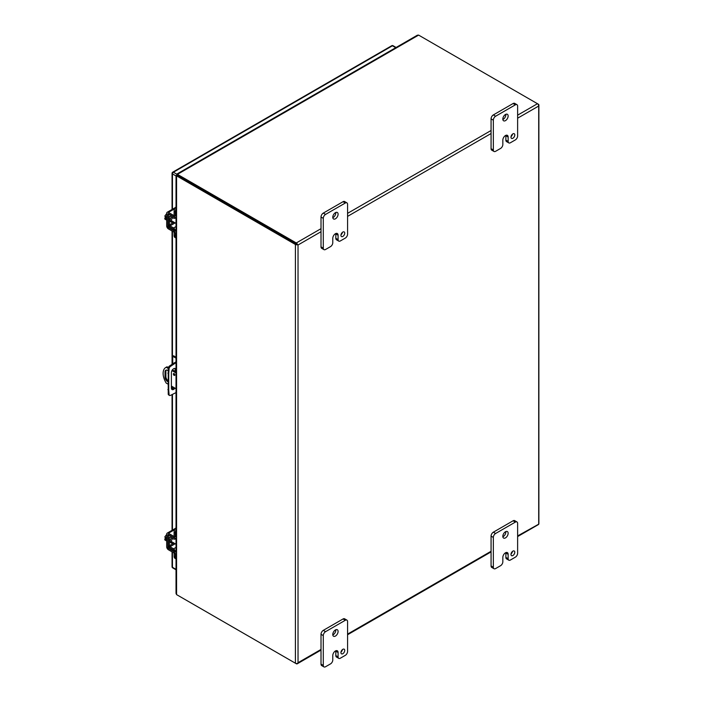 <?xml version="1.0" encoding="UTF-8"?>
<svg xmlns="http://www.w3.org/2000/svg" width="702" height="702" viewBox="0 0 702 702"><rect width="100%" height="100%" fill="white"/><g stroke="black" fill="none" stroke-linecap="round" stroke-linejoin="round"><path stroke-width="1.05" d="M175.254 553.466L175.254 557.037A4.291 2.483 120 0 0 176.026 558.924L174.991 558.336A4.291 2.483 120 0 1 174.105 556.37L174.105 553.044M176.026 551.377L175.254 551.816A2.457 1.422 -120 0 0 173.552 548.824L170.033 546.726A0.825 0.474 60 0 1 169.463 545.726L169.463 537.39A0.825 0.474 60 0 1 170.033 537.048L173.552 539.013A2.457 1.422 -120 0 0 174.745 539.11A2.457 1.422 -120 0 0 175.237 538.285M175.254 536.951L175.254 532.765A4.291 2.483 -60 0 1 176.026 529.992M176.026 527.728A4.291 2.483 120 0 0 174.105 532.098L174.105 536.53M173.877 537.723A0.825 0.474 60 0 1 173.534 537.662L170.016 535.705A2.457 1.422 -120 0 0 168.822 535.6A2.457 1.422 -120 0 0 168.313 536.723L168.313 545.059A2.457 1.422 -120 0 0 170.016 548.051L173.534 550.149A0.825 0.474 60 0 1 174.105 551.149M173.912 543.041A3.352 1.931 -60 0 1 173.657 543.208A3.352 1.931 -60 0 1 171.981 543.374L170.823 542.707A3.352 1.931 -60 0 1 171.525 537.881M171.981 543.374A3.352 1.931 -60 0 1 172.692 538.531M174.745 539.11L175.948 538.452A3.352 1.931 -60 0 1 176.009 539.408L175.123 538.899M175.254 232.616L175.254 236.188A4.291 2.483 120 0 0 176.026 238.075L174.991 237.487A4.291 2.483 120 0 1 174.105 235.521L174.105 232.186M176.026 230.519L175.254 230.967A2.457 1.422 -120 0 0 173.552 227.975L170.033 225.877A0.825 0.474 60 0 1 169.463 224.868L169.463 216.541A0.825 0.474 60 0 1 170.033 216.198L173.552 218.155A2.457 1.422 -120 0 0 174.745 218.261A2.457 1.422 -120 0 0 175.237 217.427M175.254 216.102L175.254 211.916A4.291 2.483 -60 0 1 176.026 209.143M176.026 206.879A4.291 2.483 120 0 0 174.105 211.249L174.105 215.672M173.877 216.874A0.825 0.474 60 0 1 173.534 216.813L170.016 214.856A2.457 1.422 -120 0 0 168.822 214.751A2.457 1.422 -120 0 0 168.313 215.874L168.313 224.21A2.457 1.422 -120 0 0 170.016 227.194L173.534 229.3A0.825 0.474 60 0 1 174.105 230.3M173.912 222.192A3.352 1.931 -60 0 1 173.657 222.358A3.352 1.931 -60 0 1 171.981 222.516L170.823 221.858A3.352 1.931 -60 0 1 171.525 217.023M171.981 222.516A3.352 1.931 -60 0 1 172.692 217.681M175.939 217.576A3.352 1.931 -60 0 1 176.009 218.559M166.277 370.068A3.756 2.167 -120 0 0 165.883 371.446L165.883 376.535A3.756 2.167 -120 0 0 167.875 380.651M174.245 373.692A1.071 0.623 -120 0 0 174.868 374.771M167.875 384.038L166.198 383.064A12.882 7.441 60 0 1 165.777 367.497L166.655 366.997A12.882 7.441 60 0 1 167.067 366.786L168.401 367.55M172.411 369.866L176.026 371.955M167.875 381.748A3.756 2.167 60 0 1 165.014 377.044L165.014 371.946A3.756 2.167 60 0 1 165.786 370.235A3.756 2.167 60 0 1 168.059 370.682M173.359 374.043A1.071 0.623 60 0 1 173.578 373.552A1.071 0.623 60 0 1 174.649 374.175A1.071 0.623 60 0 1 174.649 375.412A1.071 0.623 60 0 1 173.824 375.122A1.071 0.623 60 0 1 173.359 374.043M176.026 388.741L171.385 386.065M168.226 368.462L166.198 367.286L167.067 366.786M176.026 372.964L171.937 370.603M175.088 371.411L175.088 369.533A3.22 1.86 120 0 0 174.789 368.401M171.683 389.215A3.22 1.86 120 0 0 174.131 387.653M176.026 392.593L170.463 395.393A2.15 1.237 -60 0 1 169.524 395.428L168.673 394.936A2.15 1.237 -60 0 1 168.234 394.103L168.234 368.304A2.15 1.237 -60 0 1 169.612 365.917L176.026 361.802M174.982 388.145A3.22 1.86 -60 0 1 172.051 389.557A3.22 1.86 -60 0 1 171.385 388.083L171.385 372.657A3.22 1.86 -60 0 1 172.789 369.41A3.22 1.86 -60 0 1 175.272 368.55A3.22 1.86 -60 0 1 175.939 370.024L175.939 371.902M167.875 373.201L168.726 373.692L168.726 390.11L167.875 389.619M168.726 390.11L169.085 394.594L168.234 394.103M169.524 395.428A2.15 1.237 -60 0 1 169.085 394.594M173.675 363.162L174.526 363.654L176.026 362.785M176.026 357.186L173.587 355.774L172.736 356.265L176.026 358.169M174.526 363.654L170.463 366.409L169.612 365.917M168.234 368.304L169.085 368.796A2.15 1.237 -60 0 1 170.463 366.409M169.085 368.796L168.726 373.692M172.736 356.265L172.736 363.794M172.736 369.471L172.736 370.059M296.288 243.963L177.439 175.36L296.288 243.971M517.628 118.19L538.337 106.239L538.706 105.44L538.706 524.183L517.628 535.933M297.157 244.471L298.034 244.98L321.016 231.713M177.448 595.112L296.288 663.723A1.852 1.071 60 0 0 297.218 663.82A1.852 1.071 60 0 0 297.525 663.434L298.034 662.714L297.525 663.434A1.852 1.071 180 0 1 295.41 663.223L176.571 594.612L176.026 593.418L176.026 553.501M517.628 536.565L538.39 524.578A1.852 1.071 60 0 0 538.706 524.192A1.852 1.071 0 0 0 538.882 523.727L538.882 104.975A1.852 1.071 0 0 1 538.706 105.44L538.706 105.44A1.852 1.071 -120 0 0 537.469 103.712L418.62 35.1L417.321 35.223L176.895 174.035M295.41 663.223L295.41 244.471A1.852 1.071 180 0 0 297.525 244.682A1.852 1.071 -120 0 0 296.288 242.953L177.448 174.342L177.448 175.351L176.571 175.86L176.571 594.612M295.41 244.471L176.571 175.86L176.571 175.21L176.571 175.86M538.882 104.975A1.852 1.071 0 0 0 538.337 104.221L537.469 103.712L517.628 115.163M177.448 174.991L176.878 174.666L177.448 174.342L176.878 174.666L177.43 175.096M177.132 175.535L176.571 175.21L177.211 175.474M332.783 242.681A3.22 1.86 -60 0 1 330.51 246.621L325.561 249.473A3.22 1.86 -60 0 1 323.955 249.631A3.22 1.86 -60 0 1 323.289 248.157L323.289 218.357A3.22 1.86 -60 0 1 325.561 214.408L345.305 203.018A3.22 1.86 -60 0 1 346.911 202.86A3.22 1.86 -60 0 1 347.578 204.335L347.578 234.135A3.22 1.86 -60 0 1 345.305 238.083L340.365 240.935A3.22 1.86 -60 0 1 338.759 241.093A3.22 1.86 -60 0 1 338.092 239.619L338.092 235.231A3.747 2.159 120 0 0 337.311 233.52A3.747 2.159 120 0 0 335.442 233.705A3.747 2.159 120 0 0 332.783 238.294L332.783 242.681M340.935 235.337A2.685 1.553 120 0 0 341.497 236.565A2.685 1.553 120 0 0 344.173 235.021A2.685 1.553 120 0 0 344.173 231.923A2.685 1.553 120 0 0 342.111 232.643A2.685 1.553 120 0 0 340.935 235.337M332.774 217.26A3.756 2.167 120 0 0 333.555 218.98A3.756 2.167 120 0 0 337.311 216.813A3.756 2.167 120 0 0 337.311 212.469A3.756 2.167 120 0 0 334.415 213.478A3.756 2.167 120 0 0 332.774 217.26M338.092 235.231L335.819 233.924A3.747 2.159 120 0 0 335.793 233.529M335.819 233.924L335.819 238.303A3.22 1.86 120 0 0 336.486 239.777L338.759 241.093M346.911 202.86L344.638 201.544A3.22 1.86 120 0 0 343.032 201.702L345.305 203.018M325.561 214.408L323.297 213.101L343.032 201.702M323.297 213.101A3.22 1.86 120 0 0 321.016 217.041L323.289 218.357M323.289 248.157L321.016 246.85L321.016 217.041M321.016 246.85A3.22 1.86 120 0 0 321.683 248.324L323.955 249.631M340.988 234.828A2.685 1.553 120 0 0 342.418 232.353M332.801 217.664A3.756 2.167 120 0 0 335.793 212.478M502.834 144.498A3.22 1.86 -60 0 1 500.561 148.447L495.612 151.299A3.22 1.86 -60 0 1 494.006 151.456A3.22 1.86 -60 0 1 493.339 149.982L493.339 120.174A3.22 1.86 -60 0 1 495.612 116.234L515.356 104.835A3.22 1.86 -60 0 1 516.962 104.677A3.22 1.86 -60 0 1 517.628 106.151L517.628 135.96A3.22 1.86 -60 0 1 515.356 139.9L510.415 142.752A3.22 1.86 -60 0 1 508.81 142.91A3.22 1.86 -60 0 1 508.143 141.435L508.143 137.057A3.747 2.159 120 0 0 507.362 135.337A3.747 2.159 120 0 0 505.493 135.53A3.747 2.159 120 0 0 502.834 140.119L502.834 144.498M510.986 137.162A2.685 1.553 120 0 0 511.547 138.391A2.685 1.553 120 0 0 514.233 136.837A2.685 1.553 120 0 0 514.233 133.74A2.685 1.553 120 0 0 512.162 134.459A2.685 1.553 120 0 0 510.986 137.162M502.825 119.086A3.756 2.167 120 0 0 503.606 120.805A3.756 2.167 120 0 0 507.362 118.629A3.756 2.167 120 0 0 507.362 114.294A3.756 2.167 120 0 0 504.466 115.303A3.756 2.167 120 0 0 502.825 119.086M508.143 137.057L505.87 135.74A3.747 2.159 120 0 0 505.844 135.346M505.87 135.74L505.87 140.128A3.22 1.86 120 0 0 506.537 141.602L508.81 142.91M516.962 104.677L514.698 103.369A3.22 1.86 120 0 0 513.083 103.527L515.356 104.835M495.612 116.234L493.348 114.926L513.083 103.527M493.348 114.926A3.22 1.86 120 0 0 491.067 118.866L493.339 120.174M493.339 149.982L491.067 148.675L491.067 118.866M491.067 148.675A3.22 1.86 120 0 0 491.733 150.149L494.006 151.456M511.038 136.653A2.685 1.553 120 0 0 512.469 134.17M502.851 119.489A3.756 2.167 120 0 0 505.844 114.303M332.783 659.941A3.22 1.86 -60 0 1 330.51 663.89L325.561 666.742A3.22 1.86 -60 0 1 323.955 666.9A3.22 1.86 -60 0 1 323.289 665.426L323.289 635.617A3.22 1.86 -60 0 1 325.561 631.677L345.305 620.278A3.22 1.86 -60 0 1 346.911 620.12A3.22 1.86 -60 0 1 347.578 621.595L347.578 651.403A3.22 1.86 -60 0 1 345.305 655.343L340.365 658.195A3.22 1.86 -60 0 1 338.759 658.353A3.22 1.86 -60 0 1 338.092 656.879L338.092 652.5A3.747 2.159 120 0 0 337.311 650.78A3.747 2.159 120 0 0 335.442 650.965A3.747 2.159 120 0 0 332.783 655.563L332.783 659.941M340.935 652.606A2.685 1.553 120 0 0 341.497 653.834A2.685 1.553 120 0 0 344.173 652.281A2.685 1.553 120 0 0 344.173 649.183A2.685 1.553 120 0 0 342.111 649.903A2.685 1.553 120 0 0 340.935 652.606M332.774 634.529A3.756 2.167 120 0 0 333.555 636.249A3.756 2.167 120 0 0 337.311 634.073A3.756 2.167 120 0 0 337.311 629.738A3.756 2.167 120 0 0 334.415 630.747A3.756 2.167 120 0 0 332.774 634.529M338.092 652.5L335.819 651.184A3.747 2.159 120 0 0 335.793 650.789M335.819 651.184L335.819 655.571A3.22 1.86 120 0 0 336.486 657.046L338.759 658.353M346.911 620.12L344.638 618.813A3.22 1.86 120 0 0 343.032 618.971L345.305 620.278M325.561 631.677L323.297 630.361L343.032 618.971M323.297 630.361A3.22 1.86 120 0 0 321.016 634.31L323.289 635.617M323.289 665.426L321.016 664.118L321.016 634.31M321.016 664.118A3.22 1.86 120 0 0 321.683 665.593L323.955 666.9M340.988 652.097A2.685 1.553 120 0 0 342.418 649.613M332.801 634.924A3.756 2.167 120 0 0 335.793 629.747M502.834 561.767A3.22 1.86 -60 0 1 500.561 565.707L495.612 568.559A3.22 1.86 -60 0 1 494.006 568.725A3.22 1.86 -60 0 1 493.339 567.251L493.339 537.442A3.22 1.86 -60 0 1 495.612 533.494L515.356 522.104A3.22 1.86 -60 0 1 516.962 521.946A3.22 1.86 -60 0 1 517.628 523.42L517.628 553.22A3.22 1.86 -60 0 1 515.356 557.169L510.415 560.02A3.22 1.86 -60 0 1 508.81 560.178A3.22 1.86 -60 0 1 508.143 558.704L508.143 554.317A3.747 2.159 120 0 0 507.362 552.606A3.747 2.159 120 0 0 505.493 552.79A3.747 2.159 120 0 0 502.834 557.379L502.834 561.767M510.986 554.431A2.685 1.553 120 0 0 511.547 555.659A2.685 1.553 120 0 0 514.233 554.106A2.685 1.553 120 0 0 514.233 551.009A2.685 1.553 120 0 0 512.162 551.728A2.685 1.553 120 0 0 510.986 554.431M502.825 536.346A3.756 2.167 120 0 0 503.606 538.065A3.756 2.167 120 0 0 507.362 535.898A3.756 2.167 120 0 0 507.362 531.554A3.756 2.167 120 0 0 504.466 532.564A3.756 2.167 120 0 0 502.825 536.346M508.143 554.317L505.87 553.009A3.747 2.159 120 0 0 505.844 552.614M505.87 553.009L505.87 557.388A3.22 1.86 120 0 0 506.537 558.862L508.81 560.178M516.962 521.946L514.698 520.63A3.22 1.86 120 0 0 513.083 520.787L515.356 522.104M495.612 533.494L493.348 532.186L513.083 520.787M493.348 532.186A3.22 1.86 120 0 0 491.067 536.135L493.339 537.442M493.339 567.251L491.067 565.935L491.067 536.135M491.067 565.935A3.22 1.86 120 0 0 491.733 567.409L494.006 568.725M511.038 553.913A2.685 1.553 120 0 0 512.469 551.439M502.851 536.749A3.756 2.167 120 0 0 505.844 531.563M166.681 537.934L164.838 536.872L166.681 534.494M166.681 540.988L164.838 539.926L164.838 538.873L165.988 539.54L164.838 536.872M164.838 538.873L165.988 538.767M166.681 539.101A4.291 2.483 120 0 0 166.681 540.628M176.571 553.422A2.15 1.237 0 0 1 174.28 553.141L168.419 549.763A2.457 1.422 -120 0 1 166.681 546.753L166.681 534.248A2.457 1.422 60 0 1 167.19 533.125A2.457 1.422 60 0 1 168.419 533.248L174.737 529.598M176.571 552.088A2.15 1.237 180 0 1 174.28 551.807L168.419 548.429A0.825 0.474 60 0 1 167.839 547.42L167.839 534.915A0.825 0.474 60 0 1 168.419 534.573L174.28 537.96A2.15 1.237 0 0 0 176.571 538.241M176.571 536.907A2.15 1.237 180 0 1 174.28 536.626L168.419 533.248M166.681 217.085L164.838 216.014L166.681 213.645M166.681 220.138L164.838 219.068L164.838 218.024L165.988 218.691L164.838 216.014M164.838 218.024L165.988 217.918M166.681 218.252A4.291 2.483 120 0 0 166.681 219.779M176.571 232.573A2.15 1.237 0 0 1 174.28 232.292L168.419 228.905A2.457 1.422 -120 0 1 166.681 225.904L166.681 213.399A2.457 1.422 60 0 1 167.19 212.267A2.457 1.422 60 0 1 168.419 212.39L174.737 208.748M176.571 231.239A2.15 1.237 180 0 1 174.28 230.958L168.419 227.58A0.825 0.474 60 0 1 167.839 226.562L167.839 214.066A0.825 0.474 60 0 1 168.419 213.724L174.28 217.111A2.15 1.237 0 0 0 176.571 217.392M176.571 216.058A2.15 1.237 180 0 1 174.28 215.777L168.419 212.39M175.254 557.037L174.105 556.37M175.254 532.765L174.105 532.098M176.026 547.402L173.552 548.824M170.042 537.056L169.463 537.39M169.463 545.726L174.008 543.094M175.167 543.769L170.033 546.726M175.254 236.188L174.105 235.521M175.254 211.916L174.105 211.249M176.026 226.544L173.552 227.975M170.042 216.207L169.463 216.541M169.463 224.868L174.008 222.244M175.167 222.911L170.033 225.877M165.014 371.946L165.883 371.446M165.883 376.535L165.014 377.044M175.939 370.024L175.088 369.533M296.288 242.953L321.016 228.677M347.578 213.347L491.067 130.502M418.62 35.1L177.448 174.342M347.578 216.374L491.067 133.529M321.016 649.447L298.034 662.714L298.034 244.98M491.067 551.272L347.578 634.117M335.819 238.303L338.092 239.619M505.87 140.128L508.143 141.435M335.819 655.571L338.092 656.879M505.87 557.388L508.143 558.704M174.28 537.96L174.28 536.626M174.28 553.141L174.28 551.807M168.419 534.573L167.839 534.915M168.857 546.832L167.839 547.42M169.603 547.744L168.419 548.429M174.28 217.111L174.28 215.777M174.28 232.292L174.28 230.958M168.419 213.724L167.839 214.066M168.857 225.974L167.839 226.562M169.603 226.895L168.419 227.58M396.112 47.473L393.085 45.727A1.351 0.781 120 0 0 392.409 45.788L173.403 172.236A1.351 0.781 120 0 0 172.446 173.894L172.446 209.24M395.717 47.701L392.409 45.788A1.351 0.781 60 0 0 391.734 45.727L172.727 172.165A1.351 0.781 60 0 1 173.403 172.236L176.799 174.193M176.026 175.956L172.446 173.894A1.351 0.781 0 0 1 172.051 173.341L172.051 209.468M172.446 231.23L172.446 363.996M172.446 386.679L172.446 389.083M172.446 394.445L172.446 530.089M172.446 552.088L172.446 567.277A1.351 0.781 120 0 0 172.727 567.892L176.026 569.796M176.026 569.34L172.446 567.277A1.351 0.781 180 0 1 172.051 566.725A1.351 0.781 180 0 1 172.446 566.172M169.507 535.205L168.822 535.6M176.026 217.523L174.745 218.261M169.507 214.356L168.822 214.751M177.72 175.149L177.343 174.816L177.448 175.307M177.404 175.693L176.93 175.535L177.404 175.377M297.218 663.82L321.016 650.078M347.578 634.74L491.067 551.904M176.026 175.535L176.026 216.128M176.026 217.462L176.026 231.318M176.026 232.652L176.026 536.986M176.026 538.32L176.026 552.167M171.297 541.532L176.026 544.261M175.526 528.308L167.19 533.125M171.297 220.682L176.026 223.411M175.123 218.05L176.026 218.568M175.526 207.459L167.19 212.267M172.727 567.892A1.351 1.351 0 0 1 172.051 566.725L172.051 551.86M172.051 530.317L172.051 394.638M172.051 389.198L172.051 386.451M172.051 364.259L172.051 231.002M172.727 172.165A1.351 1.351 0 0 0 172.051 173.341M393.085 45.727A1.351 1.351 0 0 0 391.734 45.727"/></g></svg>

